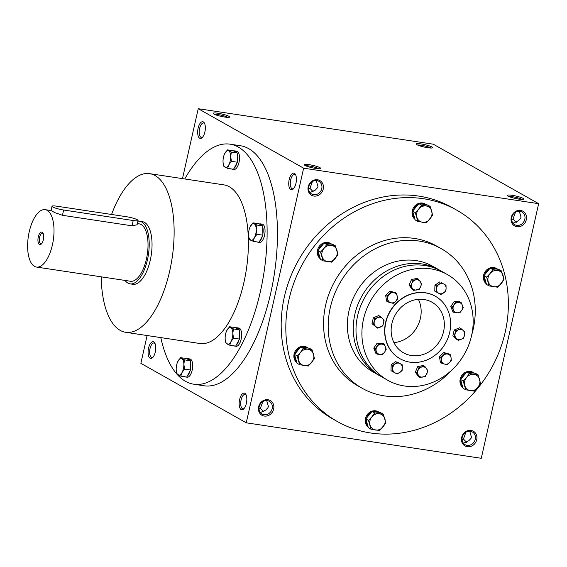 <?xml version="1.0" encoding="UTF-8"?>
<svg xmlns="http://www.w3.org/2000/svg" width="567" height="567" viewBox="0 0 567 567"><rect width="100%" height="100%" fill="white"/><g stroke="black" fill="none" stroke-linecap="round" stroke-linejoin="round"><path stroke-width="0.85" d="M153.047 357.118A7.3 3.175 98.6 0 1 151.857 357.43A7.3 3.175 98.6 0 1 150.028 348.563A7.3 3.175 98.6 0 1 154.033 342.985A7.3 3.175 98.6 0 1 155.082 343.637M262.833 401.556L260.388 408.375L263.605 411.706M259.006 408.85L260.388 408.375M260.402 412.57L265.732 410.083L267.993 407.638L268.389 406.489L266.688 400.543M259.183 406.667A7.3 6.485 -60.6 0 1 269.268 401.294A7.3 6.485 -60.6 0 1 271.331 410.841A7.3 6.485 -60.6 0 1 262.096 414.009A7.3 6.485 -60.6 0 1 259.183 406.667M258.616 406.773A8.441 7.506 -60.6 0 1 271.487 401.422A8.441 7.506 -60.6 0 1 268.311 415.533A8.441 7.506 -60.6 0 1 258.616 406.773M465.883 432.217L463.437 439.042L466.655 442.373M462.055 439.517L463.437 439.042M462.233 437.334A7.3 6.485 -60.6 0 1 472.318 431.955A7.3 6.485 -60.6 0 1 474.381 441.509A7.3 6.485 -60.6 0 1 465.146 444.677A7.3 6.485 -60.6 0 1 462.233 437.334M461.666 437.441A8.441 7.506 -60.6 0 1 474.536 432.082A8.441 7.506 -60.6 0 1 471.361 446.201A8.441 7.506 -60.6 0 1 461.666 437.441M312.41 181.56L309.965 188.379L313.182 191.71M308.583 188.854L309.965 188.379M308.76 186.671A7.3 6.485 -60.6 0 1 318.852 181.298A7.3 6.485 -60.6 0 1 320.915 190.845A7.3 6.485 -60.6 0 1 311.673 194.013A7.3 6.485 -60.6 0 1 308.76 186.671M308.2 186.777A8.441 7.506 -60.6 0 1 321.071 181.426A8.441 7.506 -60.6 0 1 317.889 195.537A8.441 7.506 -60.6 0 1 308.2 186.777M515.46 212.221L513.015 219.046L516.232 222.377M511.632 219.521L513.015 219.046M511.81 217.338A7.3 6.485 -60.6 0 1 521.902 211.959A7.3 6.485 -60.6 0 1 523.965 221.513A7.3 6.485 -60.6 0 1 514.723 224.681A7.3 6.485 -60.6 0 1 511.81 217.338M511.25 217.445A8.441 7.506 -60.6 0 1 524.121 212.086A8.441 7.506 -60.6 0 1 520.938 226.205A8.441 7.506 -60.6 0 1 511.25 217.445M469.738 431.211L471.439 437.157L471.042 438.298L468.789 440.75L463.452 443.238M513.036 223.242L518.366 220.754L520.619 218.302L521.016 217.161L519.315 211.215M309.986 192.574L315.316 190.087L317.57 187.642L317.967 186.493L316.266 180.554M337.429 421.572L332.794 418.956A121.388 107.865 -60.6 0 1 284.351 296.917A121.388 107.865 -60.6 0 1 452.119 207.536L456.754 210.151A121.388 107.865 119.4 0 0 303.154 262.847A121.388 107.865 119.4 0 0 337.429 421.572A121.388 107.865 119.4 0 0 505.197 332.184A121.388 107.865 119.4 0 0 456.754 210.151M147.115 335.536L140.857 363.319L246.255 422.812L481.27 458.299L538.65 203.681L433.252 144.188L198.237 108.701L182.482 178.619M246.255 422.812L303.636 168.186L538.65 203.681M416.915 144.684A8.441 1.24 12.7 0 0 425.42 147.3A8.441 1.24 12.7 0 0 432.543 147.838A8.441 1.24 12.7 0 0 424.711 144.613A8.441 1.24 12.7 0 0 416.249 144.167A8.441 1.24 12.7 0 0 416.915 144.684M523.022 198.358A8.441 1.24 -167.3 0 1 523.61 199.237A8.441 1.24 -167.3 0 1 515.226 198.429A8.441 1.24 -167.3 0 1 507.316 195.565A8.441 1.24 -167.3 0 1 513.312 195.509A8.441 1.24 -167.3 0 1 523.022 198.358M213.865 114.024A8.441 1.24 12.7 0 0 222.37 116.639A8.441 1.24 12.7 0 0 229.493 117.171A8.441 1.24 12.7 0 0 221.662 113.946A8.441 1.24 12.7 0 0 213.199 113.499A8.441 1.24 12.7 0 0 213.865 114.024M319.972 167.69A8.441 1.24 -167.3 0 1 320.561 168.569A8.441 1.24 -167.3 0 1 312.176 167.768A8.441 1.24 -167.3 0 1 304.266 164.898A8.441 1.24 -167.3 0 1 310.262 164.848A8.441 1.24 -167.3 0 1 319.972 167.69M303.636 168.186L198.237 108.701M148.554 348.152A8.441 3.671 98.6 0 1 154.777 343.007A8.441 3.671 98.6 0 1 155.556 350.604A8.441 3.671 98.6 0 1 152.573 357.635A8.441 3.671 98.6 0 1 148.802 356.551A8.441 3.671 98.6 0 1 148.554 348.152M246.362 403.357A8.441 3.671 -81.4 0 0 245.844 394.398A8.441 3.671 -81.4 0 0 239.366 400.904A8.441 3.671 -81.4 0 0 243.633 409.027A8.441 3.671 -81.4 0 0 246.362 403.357M198.131 128.156A8.441 3.671 98.6 0 1 204.361 123.011A8.441 3.671 98.6 0 1 205.134 130.608A8.441 3.671 98.6 0 1 202.15 137.639A8.441 3.671 98.6 0 1 198.379 136.555A8.441 3.671 98.6 0 1 198.131 128.156M295.946 183.361A8.441 3.671 -81.4 0 0 295.421 174.402A8.441 3.671 -81.4 0 0 288.943 180.908A8.441 3.671 -81.4 0 0 293.217 189.031A8.441 3.671 -81.4 0 0 295.946 183.361M193.779 384.213L204.12 385.78A121.388 52.731 -81.4 0 0 270.728 293.118A121.388 52.731 -81.4 0 0 240.373 145.733L230.032 144.167A121.388 52.731 98.6 0 1 264.052 272.068A121.388 52.731 98.6 0 1 193.779 384.213A121.388 52.731 98.6 0 1 160.794 337.599M471.822 334.509A80.216 71.286 119.4 0 0 473.169 329.271A80.216 71.286 119.4 0 0 441.154 248.615L436.519 246A80.216 71.286 119.4 0 0 335.012 280.821A80.216 71.286 119.4 0 0 357.664 385.723L362.299 388.338A80.216 71.286 119.4 0 0 451.672 370.201M441.154 248.615A80.216 71.286 119.4 0 0 339.647 283.443A80.216 71.286 119.4 0 0 362.299 388.338M449.709 332.347A35.884 31.894 119.4 0 0 435.385 296.265A35.884 31.894 119.4 0 0 389.976 311.843A35.884 31.894 119.4 0 0 400.111 358.776A35.884 31.894 119.4 0 0 449.709 332.347M443.6 331.426A29.023 25.791 119.4 0 0 432.019 302.239A29.023 25.791 119.4 0 0 395.284 314.841A29.023 25.791 119.4 0 0 403.484 352.802A29.023 25.791 119.4 0 0 443.6 331.426M111.571 214.468A80.216 34.849 98.6 0 1 149.624 173.658A80.216 34.849 98.6 0 1 172.106 258.183A80.216 34.849 98.6 0 1 125.661 332.297A80.216 34.849 98.6 0 1 101.181 276.824M149.624 173.658L223.887 184.87A80.216 34.849 98.6 0 1 246.369 269.396A80.216 34.849 98.6 0 1 199.931 343.51L125.661 332.297M139.553 221.243L142.374 221.669A31.667 13.757 98.6 0 1 151.247 255.03A31.667 13.757 98.6 0 1 132.912 284.287L130.098 283.861A31.667 13.757 -81.4 0 0 147.47 259.686A31.667 13.757 -81.4 0 0 139.553 221.243A31.667 13.757 -81.4 0 0 137.901 221.215M184.75 178.959A121.388 52.731 98.6 0 1 230.032 144.167M393.937 342.631A29.023 25.791 119.4 0 0 420.409 318.335A29.023 25.791 119.4 0 0 418.375 299.326M305.663 165.777A7.3 1.07 -167.3 0 1 312.155 166.542A7.3 1.07 -167.3 0 1 318.704 168.64A7.3 1.07 -167.3 0 1 318.916 168.768M227.856 117.369A7.3 1.07 12.7 0 0 221.378 115.214A7.3 1.07 12.7 0 0 214.595 114.385M508.712 196.444A7.3 1.07 -167.3 0 1 515.205 197.21A7.3 1.07 -167.3 0 1 521.753 199.3A7.3 1.07 -167.3 0 1 521.966 199.428M430.906 148.037A7.3 1.07 12.7 0 0 424.428 145.875A7.3 1.07 12.7 0 0 417.645 145.046M295.726 175.033A7.3 3.175 -81.4 0 0 294.677 174.388A7.3 3.175 -81.4 0 0 290.453 181.135A7.3 3.175 -81.4 0 0 292.494 188.825A7.3 3.175 -81.4 0 0 293.692 188.52M202.625 137.122A7.3 3.175 98.6 0 1 201.434 137.434A7.3 3.175 98.6 0 1 199.605 128.567A7.3 3.175 98.6 0 1 203.61 122.989A7.3 3.175 98.6 0 1 204.666 123.641M246.149 395.029A7.3 3.175 -81.4 0 0 245.1 394.384A7.3 3.175 -81.4 0 0 240.876 401.131A7.3 3.175 -81.4 0 0 242.917 408.821A7.3 3.175 -81.4 0 0 244.115 408.516M43.227 233.632A5.337 2.318 -81.4 0 0 42.504 233.214A5.337 2.318 -81.4 0 0 39.421 238.14A5.337 2.318 -81.4 0 0 40.916 243.76A5.337 2.318 -81.4 0 0 41.724 243.576M63.646 210.024L133.202 220.528A8.441 1.24 12.7 0 0 138.072 220.478A8.441 1.24 12.7 0 0 126.462 216.722L56.898 206.211A8.441 1.24 12.7 0 0 52.029 206.26A8.441 1.24 12.7 0 0 63.646 210.024L62.448 215.304L54.694 212.575L51.065 210.563L52.029 206.26M125.052 280.431A31.667 13.757 -81.4 0 0 130.098 283.861M138.072 220.478L137.101 224.78L132.012 225.815L62.448 215.304M36.486 267.057A29.023 12.609 -81.4 0 0 52.412 244.894A29.023 12.609 -81.4 0 0 45.154 209.655A29.023 12.609 -81.4 0 0 28.35 236.474A29.023 12.609 -81.4 0 0 36.486 267.057L130.488 281.253A29.023 12.609 -81.4 0 0 146.421 259.098A29.023 12.609 -81.4 0 0 139.156 223.852L137.37 223.582M43.347 239.784A6.336 2.75 -81.4 0 0 42.957 233.065A6.336 2.75 -81.4 0 0 38.095 237.942A6.336 2.75 -81.4 0 0 41.306 244.037A6.336 2.75 -81.4 0 0 43.347 239.784M227.643 168.378L233.547 169.271L237.332 162.219L237.226 152.97L231.315 152.084L230.698 156.605L231.428 161.326L228.862 164.749L227.643 168.378L223.745 166.181L223.136 163.161A8.441 3.671 -81.4 0 0 225.021 167.173A8.441 3.671 -81.4 0 0 228.862 164.749A8.441 3.671 -81.4 0 0 230.698 156.605A8.441 3.671 -81.4 0 0 228.692 150.879A8.441 3.671 -81.4 0 0 224.858 153.303A8.441 3.671 -81.4 0 0 224.525 153.983A8.441 3.671 -81.4 0 0 223.022 161.453A8.441 3.671 -81.4 0 0 223.136 163.161M224.56 153.905L227.417 149.879L231.315 152.084M237.226 152.97L233.328 150.772L227.417 149.879M231.471 168.952A9.235 4.012 -81.4 0 0 232.059 169.15L233.937 169.441A9.235 4.012 -81.4 0 0 239.005 162.389A9.235 4.012 -81.4 0 0 236.701 151.176L234.816 150.893A9.235 4.012 -81.4 0 0 233.781 151.028M237.332 162.219L231.428 161.326M233.987 168.449A9.235 4.012 -81.4 0 0 236.893 163.041M232.059 169.15A9.235 4.012 -81.4 0 0 232.683 169.136M236.772 152.714A9.235 4.012 -81.4 0 0 234.816 150.893M237.318 161.141A9.235 4.012 -81.4 0 0 237.233 154.047M180.816 376.148L186.727 377.041L190.512 369.996L190.399 360.747L184.488 359.854L183.871 364.375L184.601 369.103L182.035 372.526L180.816 376.148L176.925 373.951L176.309 370.931A8.441 3.671 -81.4 0 0 178.201 374.95A8.441 3.671 -81.4 0 0 182.035 372.526A8.441 3.671 -81.4 0 0 183.871 364.375A8.441 3.671 -81.4 0 0 181.872 358.656A8.441 3.671 -81.4 0 0 178.031 361.08A8.441 3.671 -81.4 0 0 177.698 361.753A8.441 3.671 -81.4 0 0 176.195 369.23A8.441 3.671 -81.4 0 0 176.309 370.931M177.733 361.675L180.597 357.657L184.488 359.854M190.399 360.747L186.508 358.55L180.597 357.657M184.644 376.729A9.235 4.012 -81.4 0 0 185.239 376.927L187.117 377.211A9.235 4.012 -81.4 0 0 192.185 370.159A9.235 4.012 -81.4 0 0 189.874 358.946L187.996 358.663A9.235 4.012 -81.4 0 0 186.954 358.805M190.512 369.996L184.601 369.103M187.167 376.226A9.235 4.012 -81.4 0 0 190.073 370.811M185.239 376.927A9.235 4.012 -81.4 0 0 185.863 376.913M189.945 360.492A9.235 4.012 -81.4 0 0 187.996 358.663M190.498 368.919A9.235 4.012 -81.4 0 0 190.413 361.824M229.763 345.225L235.674 346.118L239.458 339.066L239.345 329.824L233.441 328.931L232.824 333.453L233.547 338.18L230.989 341.603L229.763 345.225L225.872 343.028L225.262 340.009A8.441 3.671 -81.4 0 0 227.147 344.027A8.441 3.671 -81.4 0 0 230.989 341.603A8.441 3.671 -81.4 0 0 232.824 333.453A8.441 3.671 -81.4 0 0 230.819 327.726A8.441 3.671 -81.4 0 0 226.977 330.157A8.441 3.671 -81.4 0 0 226.644 330.83A8.441 3.671 -81.4 0 0 225.142 338.301A8.441 3.671 -81.4 0 0 225.262 340.009M226.68 330.752L229.543 326.734L233.441 328.931M239.345 329.824L235.454 327.627L229.543 326.734M233.59 345.806A9.235 4.012 -81.4 0 0 234.185 346.005L236.063 346.288A9.235 4.012 -81.4 0 0 241.131 339.236A9.235 4.012 -81.4 0 0 238.82 328.024L236.942 327.74A9.235 4.012 -81.4 0 0 235.907 327.882M239.458 339.066L233.547 338.18M236.113 345.296A9.235 4.012 -81.4 0 0 239.019 339.888M234.185 346.005A9.235 4.012 -81.4 0 0 234.809 345.99M238.891 329.569A9.235 4.012 -81.4 0 0 236.942 327.74M239.444 337.996A9.235 4.012 -81.4 0 0 239.359 330.894M253.18 241.336L259.084 242.229L262.868 235.185L262.755 225.935L256.851 225.042L256.234 229.564L256.957 234.291L254.399 237.715L253.18 241.336L249.282 239.139L248.672 236.12A8.441 3.671 -81.4 0 0 250.557 240.139A8.441 3.671 -81.4 0 0 254.399 237.715A8.441 3.671 -81.4 0 0 256.234 229.564A8.441 3.671 -81.4 0 0 254.229 223.845A8.441 3.671 -81.4 0 0 250.394 226.268A8.441 3.671 -81.4 0 0 250.054 226.942A8.441 3.671 -81.4 0 0 248.559 234.419A8.441 3.671 -81.4 0 0 248.672 236.12M250.097 226.864L252.953 222.845L256.851 225.042M262.755 225.935L258.864 223.738L252.953 222.845M257.007 241.918A9.235 4.012 -81.4 0 0 257.595 242.116L259.473 242.4A9.235 4.012 -81.4 0 0 264.541 235.348A9.235 4.012 -81.4 0 0 262.238 224.135L260.352 223.852A9.235 4.012 -81.4 0 0 259.317 223.993M262.868 235.185L256.957 234.291M259.523 241.414A9.235 4.012 -81.4 0 0 262.429 236M257.595 242.116A9.235 4.012 -81.4 0 0 258.219 242.102M262.308 225.68A9.235 4.012 -81.4 0 0 260.352 223.852M262.854 234.107A9.235 4.012 -81.4 0 0 262.769 227.013M417.815 221.435L415.313 212.632L418.701 209.06A8.441 7.506 119.4 0 0 416.865 217.204A8.441 7.506 119.4 0 0 422.458 222.264A8.441 7.506 119.4 0 0 429.892 219.174A8.441 7.506 119.4 0 0 431.728 211.023A8.441 7.506 119.4 0 0 426.136 205.97A8.441 7.506 119.4 0 0 418.701 209.06L421.494 205.141L430.176 206.452L432.678 215.254L426.504 222.746L417.815 221.435L415.164 219.939L412.953 212.164A9.235 8.207 119.4 0 0 414.874 218.919M430.176 206.452L427.525 204.956L418.843 203.645L412.663 211.137L415.313 212.632M412.663 211.137L412.953 212.164M426.512 204.807A9.235 8.207 119.4 0 0 425.888 204.403L425.044 203.929A9.235 8.207 119.4 0 0 413.69 207.387A9.235 8.207 119.4 0 0 415.009 219.372M418.843 203.645L421.494 205.141M418.12 204.517A9.235 8.207 119.4 0 0 413.378 210.265M425.888 204.403A9.235 8.207 119.4 0 0 419.849 203.801M323.077 260.841L320.568 252.039L323.955 248.459A8.441 7.506 119.4 0 0 322.12 256.61A8.441 7.506 119.4 0 0 327.719 261.663A8.441 7.506 119.4 0 0 335.147 258.573A8.441 7.506 119.4 0 0 336.982 250.43A8.441 7.506 119.4 0 0 331.39 245.369A8.441 7.506 119.4 0 0 323.955 248.459L326.748 244.547L335.43 245.858L337.932 254.661L331.759 262.152L323.077 260.841L320.426 259.346L318.207 251.564A9.235 8.207 119.4 0 0 320.135 258.318M335.43 245.858L332.779 244.363L324.097 243.052L317.917 250.543L320.568 252.039M317.917 250.543L318.207 251.564M331.773 244.207A9.235 8.207 119.4 0 0 331.142 243.81L330.299 243.335A9.235 8.207 119.4 0 0 318.945 246.787A9.235 8.207 119.4 0 0 320.263 258.772M324.097 243.052L326.748 244.547M323.374 243.923A9.235 8.207 119.4 0 0 318.633 249.671M331.142 243.81A9.235 8.207 119.4 0 0 325.104 243.2M299.659 364.73L297.158 355.927L300.545 352.348A8.441 7.506 119.4 0 0 298.71 360.499A8.441 7.506 119.4 0 0 304.302 365.552A8.441 7.506 119.4 0 0 311.737 362.462A8.441 7.506 119.4 0 0 313.572 354.318A8.441 7.506 119.4 0 0 307.98 349.258A8.441 7.506 119.4 0 0 300.545 352.348L303.331 348.429L312.02 349.74L314.522 358.55L308.342 366.041L299.659 364.73L297.009 363.234L294.797 355.452A9.235 8.207 119.4 0 0 296.718 362.207M312.02 349.74L309.369 348.244L300.687 346.933L294.507 354.432L297.158 355.927M294.507 354.432L294.797 355.452M308.356 348.095A9.235 8.207 119.4 0 0 307.732 347.699L306.889 347.224A9.235 8.207 119.4 0 0 295.535 350.675A9.235 8.207 119.4 0 0 296.846 362.66M300.687 346.933L303.331 348.429M299.964 347.805A9.235 8.207 119.4 0 0 295.223 353.56M307.732 347.699A9.235 8.207 119.4 0 0 301.694 347.089M370.995 429.212L368.486 420.409L371.881 416.83A8.441 7.506 119.4 0 0 370.045 424.981A8.441 7.506 119.4 0 0 375.637 430.034A8.441 7.506 119.4 0 0 383.065 426.944A8.441 7.506 119.4 0 0 384.901 418.8A8.441 7.506 119.4 0 0 379.309 413.74A8.441 7.506 119.4 0 0 371.881 416.83L374.667 412.918L383.349 414.229L385.858 423.032L379.677 430.523L370.995 429.212L368.344 427.716L366.133 419.934A9.235 8.207 119.4 0 0 368.054 426.689M383.349 414.229L380.698 412.733L372.016 411.422L365.835 418.914L368.486 420.409M365.835 418.914L366.133 419.934M379.692 412.578A9.235 8.207 119.4 0 0 379.061 412.181L378.217 411.706A9.235 8.207 119.4 0 0 366.87 415.157A9.235 8.207 119.4 0 0 368.181 427.142M372.016 411.422L374.667 412.918M371.3 412.294A9.235 8.207 119.4 0 0 366.558 418.042M379.061 412.181A9.235 8.207 119.4 0 0 373.029 411.571M465.741 389.805L463.232 381.003L466.62 377.431A8.441 7.506 119.4 0 0 464.784 385.574A8.441 7.506 119.4 0 0 470.383 390.635A8.441 7.506 119.4 0 0 477.811 387.544A8.441 7.506 119.4 0 0 479.647 379.394A8.441 7.506 119.4 0 0 474.055 374.34A8.441 7.506 119.4 0 0 466.62 377.431L469.412 373.511L478.094 374.822L480.603 383.625L474.423 391.124L465.741 389.805L463.09 388.31L460.872 380.535A9.235 8.207 119.4 0 0 462.8 387.289M478.094 374.822L475.444 373.327L466.761 372.016L460.581 379.507L463.232 381.003M460.581 379.507L460.872 380.535M474.437 373.178A9.235 8.207 119.4 0 0 473.806 372.781L472.963 372.299A9.235 8.207 119.4 0 0 461.616 375.758A9.235 8.207 119.4 0 0 462.927 387.743M466.761 372.016L469.412 373.511M466.046 372.888A9.235 8.207 119.4 0 0 461.304 378.636M473.806 372.781A9.235 8.207 119.4 0 0 467.768 372.172M489.151 285.924L486.642 277.121L490.037 273.542A8.441 7.506 119.4 0 0 488.201 281.693A8.441 7.506 119.4 0 0 493.793 286.746A8.441 7.506 119.4 0 0 501.221 283.656A8.441 7.506 119.4 0 0 503.064 275.512A8.441 7.506 119.4 0 0 497.465 270.452A8.441 7.506 119.4 0 0 490.037 273.542L492.822 269.623L501.504 270.941L504.013 279.744L497.833 287.235L489.151 285.924L486.5 284.428L484.289 276.646A9.235 8.207 119.4 0 0 486.21 283.401M501.504 270.941L498.854 269.438L490.172 268.127L483.991 275.626L486.642 277.121M483.991 275.626L484.289 276.646M497.847 269.29A9.235 8.207 119.4 0 0 497.216 268.893L496.373 268.418A9.235 8.207 119.4 0 0 485.026 271.869A9.235 8.207 119.4 0 0 486.337 283.854M490.172 268.127L492.822 269.623M489.456 268.999A9.235 8.207 119.4 0 0 484.714 274.754M497.216 268.893A9.235 8.207 119.4 0 0 491.185 268.283M413.669 290.382L410.522 285.839L411.918 283.153A5.28 4.692 119.4 0 0 412.28 288.213A5.28 4.692 119.4 0 0 416.639 289.971A5.28 4.692 119.4 0 0 420.636 286.661A5.28 4.692 119.4 0 0 420.282 281.593A5.28 4.692 119.4 0 0 415.923 279.843A5.28 4.692 119.4 0 0 411.918 283.153L412.946 280.254L418.517 279.219L421.664 283.762L420.636 286.661L419.24 289.34L413.669 290.382L412.273 289.595L409.126 285.052L410.522 285.839M416.731 372.916L419.155 367.331L424.726 366.296L426.49 368.67L427.872 370.839L425.448 376.417L419.878 377.459L416.731 372.916L415.335 372.129L418.481 376.672L419.878 377.459M424.726 366.296L423.336 365.509L417.759 366.544L419.155 367.331M417.759 366.544L415.335 372.129M418.127 370.23A5.28 4.692 119.4 0 0 418.489 375.29A5.28 4.692 119.4 0 0 422.847 377.048A5.28 4.692 119.4 0 0 426.845 373.738A5.28 4.692 119.4 0 0 426.49 368.67A5.28 4.692 119.4 0 0 422.132 366.92A5.28 4.692 119.4 0 0 418.127 370.23M436.321 285.974L441.239 282.649L445.995 285.244L446.101 288.312L445.825 291.169L440.906 294.493L436.158 291.899L436.321 285.974L434.932 285.187L434.761 291.112L436.158 291.899M445.995 285.244L441.239 282.649M439.85 281.863L434.932 285.187M438.971 284.421A5.28 4.692 119.4 0 0 436.427 289.042A5.28 4.692 119.4 0 0 438.716 293.302A5.28 4.692 119.4 0 0 443.557 292.941A5.28 4.692 119.4 0 0 446.101 288.312A5.28 4.692 119.4 0 0 443.805 284.053A5.28 4.692 119.4 0 0 438.971 284.421M440.835 357.586L445.102 353.312L447.916 354.134A5.28 4.692 119.4 0 0 443.16 355.559A5.28 4.692 119.4 0 0 441.523 360.548L440.835 357.586L439.446 356.806L440.446 362.511L441.835 363.291L441.523 360.548A5.28 4.692 119.4 0 0 444.656 364.113L441.835 363.291M450.361 354.744L451.048 357.699A5.28 4.692 119.4 0 0 447.916 354.134L450.361 354.744L448.965 353.957L443.706 352.525L445.102 353.312M443.706 352.525L439.446 356.806M451.048 357.699L451.353 360.449L449.411 362.696L447.094 364.723L444.656 364.113A5.28 4.692 119.4 0 0 449.411 362.696A5.28 4.692 119.4 0 0 451.048 357.699M452.161 307.335L455.584 302.296L458.54 302.502A5.28 4.692 119.4 0 0 454.061 304.918A5.28 4.692 119.4 0 0 453.409 310.057L452.161 307.335L450.772 306.549L452.891 311.786L454.28 312.573L453.409 310.057A5.28 4.692 119.4 0 0 457.236 312.778L454.28 312.573M461.12 302.495L462.367 305.223A5.28 4.692 119.4 0 0 458.54 302.502L461.12 302.495L459.724 301.708L454.188 301.509L455.584 302.296M454.188 301.509L450.772 306.549M462.367 305.223L463.239 307.732L461.715 310.362L459.816 312.771L457.236 312.778A5.28 4.692 119.4 0 0 461.715 310.362A5.28 4.692 119.4 0 0 462.367 305.223M454.259 336.67L455.577 330.795L458.448 329.781A5.28 4.692 119.4 0 0 455.11 333.835A5.28 4.692 119.4 0 0 456.463 338.605L452.863 335.884L456.903 339.534L458.292 340.32L456.463 338.605A5.28 4.692 119.4 0 0 461.162 339.314L458.292 340.32M460.943 328.562L463.154 330.49A5.28 4.692 119.4 0 0 458.448 329.781L460.943 328.562L459.553 327.776L454.188 330.008L455.577 330.795M454.188 330.008L452.863 335.884M463.154 330.49L464.983 332.212L464.508 335.26A5.28 4.692 119.4 0 0 463.154 330.49M463.657 338.095L464.508 335.26A5.28 4.692 119.4 0 1 461.162 339.314L463.657 338.095M377.608 317.577A5.28 4.692 119.4 0 0 374.263 321.631A5.28 4.692 119.4 0 0 375.616 326.394A5.28 4.692 119.4 0 0 380.322 327.102A5.28 4.692 119.4 0 0 383.661 323.048A5.28 4.692 119.4 0 0 382.307 318.285A5.28 4.692 119.4 0 0 377.608 317.577L380.103 316.351L384.135 320.001L382.81 325.883L377.452 328.116L373.412 324.466L374.737 318.583L377.608 317.577M374.737 318.583L373.341 317.796L378.706 315.564L380.103 316.351M373.341 317.796L372.016 323.679L377.452 328.116M372.016 323.679L373.412 324.466M375.156 348.939L378.572 343.9L381.534 344.105A5.28 4.692 119.4 0 0 377.055 346.529A5.28 4.692 119.4 0 0 376.403 351.668L375.156 348.939L373.766 348.152L375.886 353.397L377.275 354.177L376.403 351.668A5.28 4.692 119.4 0 0 380.23 354.389L377.275 354.177M384.114 344.105L385.362 346.827A5.28 4.692 119.4 0 0 381.534 344.105L384.114 344.105L382.718 343.318L377.183 343.113L378.572 343.9M377.183 343.113L373.766 348.152M385.362 346.827L386.226 349.343L384.709 351.965L382.81 354.382L380.23 354.389A5.28 4.692 119.4 0 0 384.709 351.965A5.28 4.692 119.4 0 0 385.362 346.827M387.034 296.229L391.301 291.948L394.115 292.77A5.28 4.692 119.4 0 0 389.359 294.195A5.28 4.692 119.4 0 0 387.722 299.185L387.034 296.229L385.645 295.442L386.644 301.148L388.034 301.935L387.722 299.185A5.28 4.692 119.4 0 0 390.854 302.75L388.034 301.935M396.56 293.38L397.247 296.343A5.28 4.692 119.4 0 0 394.115 292.77L396.56 293.38L395.164 292.593L389.905 291.162L391.301 291.948M389.905 291.162L385.645 295.442M397.247 296.343L397.552 299.085L395.61 301.332L393.292 303.359L390.854 302.75A5.28 4.692 119.4 0 0 395.61 301.332A5.28 4.692 119.4 0 0 397.247 296.343M392.57 365.509L397.488 362.178L402.237 364.779L402.343 367.848L402.074 370.698L397.148 374.029L392.399 371.428L392.57 365.509L391.173 364.723L391.003 370.641L392.399 371.428M402.237 364.779L397.488 362.178M396.092 361.392L391.173 364.723M395.213 363.95A5.28 4.692 119.4 0 0 392.669 368.571A5.28 4.692 119.4 0 0 394.965 372.831A5.28 4.692 119.4 0 0 399.799 372.469A5.28 4.692 119.4 0 0 402.343 367.848A5.28 4.692 119.4 0 0 400.054 363.589A5.28 4.692 119.4 0 0 395.213 363.95M418.517 279.219L417.121 278.432L411.55 279.467L412.946 280.254M411.55 279.467L409.126 285.052M471.588 335.565A60.69 53.929 119.4 0 0 447.37 274.548A60.69 53.929 119.4 0 0 370.57 300.893A60.69 53.929 119.4 0 0 387.708 380.259A60.69 53.929 119.4 0 0 471.588 335.565M435.385 296.265L435.18 296.151A35.884 31.894 119.4 0 0 389.763 311.73A35.884 31.894 119.4 0 0 399.898 358.656L400.111 358.776M440.084 270.466A60.69 53.929 119.4 0 0 438.723 269.665L432.827 266.334A60.69 53.929 119.4 0 0 356.026 292.685A60.69 53.929 119.4 0 0 373.164 372.044L379.068 375.375A60.69 53.929 119.4 0 0 380.45 376.127M438.723 269.665A60.69 53.929 119.4 0 0 361.93 296.017A60.69 53.929 119.4 0 0 379.068 375.375M447.37 274.548L441.466 271.217A60.69 53.929 119.4 0 0 364.666 297.562A60.69 53.929 119.4 0 0 381.804 376.927L387.708 380.259M132.012 225.815L133.202 220.528M45.154 209.655L51.065 210.548"/></g></svg>
